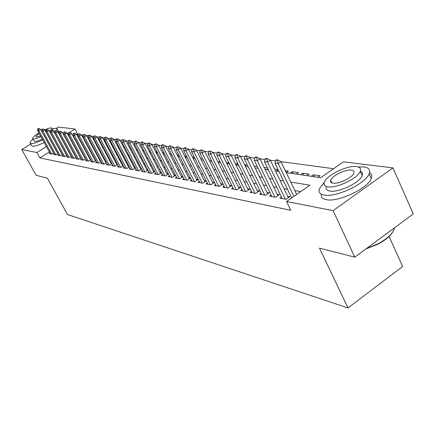 <?xml version="1.0" encoding="UTF-8"?>
<svg xmlns="http://www.w3.org/2000/svg" width="435" height="435" viewBox="0 0 435 435"><rect width="100%" height="100%" fill="white"/><g stroke="black" fill="none" stroke-linecap="round" stroke-linejoin="round"><path stroke-width="0.65" d="M388.988 236.276L402.647 266.476L348.016 307.947L67.534 214.537L47.393 178.187L36.1 175.289L21.75 149.542L30.727 144.056M56.545 128.287L58.567 127.053L74.989 129.059L69.453 132.463M78.229 134.464L77.865 134.415L74.989 129.059M333.601 168.704L281.026 161.657M275.589 160.923L270.347 160.221M265.029 159.509L260.021 158.84M254.828 158.144L250.043 157.503M244.959 156.817L240.392 156.208M235.417 155.54L231.045 154.952M226.173 154.3L221.997 153.74M217.228 153.098L213.226 152.565M208.555 151.94L204.727 151.423M200.149 150.809L196.484 150.32M191.993 149.716L188.485 149.249M184.081 148.656L180.721 148.204M176.403 147.628L173.179 147.199M168.943 146.628L165.855 146.214M161.695 145.654L158.737 145.257M154.648 144.714L151.81 144.333M147.797 143.795L145.078 143.43M141.13 142.898L138.52 142.549M134.643 142.027L132.142 141.696M128.33 141.185L125.927 140.864M122.181 140.358L119.875 140.048M116.194 139.553L113.981 139.26M110.354 138.776L108.233 138.488M104.661 138.009L102.627 137.737M99.115 137.264L97.157 137.003M93.699 136.541L91.823 136.291M88.419 135.834L86.619 135.589M83.264 135.144L81.535 134.91M286.208 172.526L320.682 177.708L343.433 161.847L392.952 167.894L333.09 210.66L286.534 201.519L309.921 185.212L290.749 182.064M333.09 210.66L354.802 257.172L413.25 213.911L392.952 167.894M281.434 196.979L279.835 198.088L286.181 199.312L289.987 196.663L287.6 196.218M271.097 195.027L269.537 196.103L275.676 197.289L279.433 194.684L277.111 194.249M261.092 193.14L259.575 194.179L265.513 195.326L269.221 192.77L266.959 192.346M251.414 191.313L249.935 192.319L255.682 193.428L259.347 190.916L257.139 190.503M242.039 189.54L240.599 190.519L246.161 191.596L249.782 189.122L247.629 188.719M232.953 187.822L231.545 188.774L236.944 189.812L240.517 187.387L238.418 186.996M224.15 186.158L222.774 187.083L228.005 188.089L231.54 185.701L229.49 185.321M215.608 184.543L214.27 185.44L219.343 186.419L222.834 184.07L220.833 183.695M207.321 182.977L206.016 183.847L210.937 184.799L214.39 182.488L212.432 182.118M199.279 181.455L198.001 182.303L202.781 183.222L206.19 180.949L204.281 180.59M191.465 179.976L190.22 180.802L194.858 181.694L198.235 179.454L196.364 179.106M183.88 178.535L182.656 179.345L187.17 180.215L190.476 178.024M176.501 177.137L175.305 177.926L179.693 178.769L182.912 176.648M169.329 175.778L168.16 176.545L172.423 177.371L175.561 175.305M162.353 174.457L161.211 175.207L165.354 176.006L168.416 174.005M155.561 173.173L154.441 173.902L158.481 174.68L161.461 172.733M148.955 171.917L147.856 172.63L151.788 173.386L154.697 171.499M142.522 170.699L141.446 171.395L145.274 172.129L148.107 170.292M136.253 169.509L135.198 170.188L138.928 170.906L141.696 169.117M130.141 168.35L129.108 169.014L132.746 169.715L135.448 167.975M124.187 167.219L123.176 167.867L126.721 168.552L129.358 166.855M118.38 166.116L117.39 166.752L120.843 167.421L123.42 165.768M112.719 165.039L111.746 165.664L115.112 166.311L117.635 164.702M107.195 163.99L106.238 164.599L109.522 165.235L111.991 163.663M101.801 162.967L100.86 163.565L104.068 164.185L106.477 162.652M96.537 161.967L95.613 162.549L98.745 163.158L101.105 161.662M91.394 160.988L90.485 161.564L93.547 162.152L95.852 160.694M86.369 160.036L85.477 160.597L88.468 161.173L90.725 159.748M81.465 159.101L80.589 159.65L83.509 160.216L85.722 158.829M76.669 158.193L75.804 158.731L78.664 159.281L80.828 157.921M71.976 157.301L71.133 157.829L73.923 158.367L76.043 157.04M67.392 156.426L66.56 156.948L69.29 157.475L71.367 156.176M62.906 155.578L62.091 156.083L64.761 156.6L66.794 155.333M58.518 154.74L57.714 155.241L60.329 155.746L62.325 154.507M54.228 153.925L53.434 154.414L55.99 154.909L57.947 153.696M96.13 143.969L95.423 142.642L95.858 142.707M101.29 143.506L100.556 143.398M106.852 144.328L106.053 144.213M112.556 145.17L111.692 145.04M118.407 146.035L117.472 145.894M123.703 147.345L124.383 146.916L123.399 146.769M129.63 147.943L129.962 147.737L129.489 147.666M150.733 152.174L150.086 150.706M156.953 153.104L156.181 151.603L156.948 151.717M163.332 154.066L162.549 152.544L164.011 152.761M171.27 153.832L169.617 153.588M178.747 154.931L176.985 154.67M186.441 156.067L184.56 155.79M192.884 157.981L194.086 157.193L192.362 156.943M200.725 158.775L201.47 158.286L200.399 158.128M208.795 159.574L209.061 159.4L208.68 159.346M229.017 163.935L228.168 162.222L228.598 162.282M237.385 165.191L236.531 163.457L237.847 163.647M245.998 166.485L245.139 164.724L247.401 165.055M257.281 166.513L254.198 166.061M267.492 168.019L264.219 167.54M278.057 169.579L274.588 169.068M286.197 172.516L288.28 171.085L285.311 170.65M293.233 173.581L292.331 171.684L298.513 172.597L296.387 174.06M303.608 175.142L302.7 173.212L309.078 174.152L306.931 175.642M314.326 176.751L313.407 174.794L320.002 175.767L317.827 177.279M77.865 134.415L76.962 134.975M73.896 136.867L73.586 137.058M70.568 138.923L70.296 139.091M75.554 140.706L75.859 140.516M80.312 141.206L80.654 140.994M85.178 141.718L85.559 141.478M90.159 142.229L90.583 141.962M106.798 145.567L107.331 145.236M112.284 146.16L112.882 145.785M117.923 146.747L118.57 146.339M130.549 149.14L131.082 148.797M136.427 149.923L137.242 149.406M142.685 150.575L143.561 150.015M149.113 151.239L149.966 150.689M155.708 151.907L156.181 151.603M171.298 155.262L171.825 154.914M178.089 156.279L179.1 155.627M185.272 157.198L186.582 156.344M202.601 159.966L203.123 159.618M210.252 161.113L211.318 160.412M218.125 162.298L219.762 161.216M226.678 163.217L228.168 162.222M235.542 164.115L236.531 163.457M244.693 165.023L245.139 164.724M257.433 168.204L257.933 167.867M266.72 169.601L267.873 168.818M276.296 171.037L278.15 169.775M290.227 173.13L292.331 171.684M300.563 174.685L302.7 173.212M311.248 176.289L313.407 174.794M49.411 152L39.857 157.905L290.759 210.317L286.534 201.519M300.726 191.623L294.799 190.573M287.486 189.285L283.979 188.665M276.823 187.403L273.523 186.816M266.519 185.582L263.409 185.033M256.552 183.82L253.627 183.304M246.906 182.118L244.149 181.629M237.564 180.471L234.971 180.008M228.516 178.872L226.075 178.442M219.746 177.322L217.451 176.915M211.236 175.822L209.083 175.441M202.987 174.364L200.965 174.005M194.978 172.951L193.075 172.613M187.202 171.575L185.419 171.259M179.644 170.243L177.975 169.949M172.303 168.943L170.737 168.671M165.164 167.687L163.701 167.426M158.22 166.458L156.856 166.219M151.467 165.267L150.189 165.039M144.888 164.104L143.702 163.897M138.488 162.973L137.384 162.777M132.251 161.874L131.223 161.689M126.172 160.798L125.226 160.635M120.25 159.754L119.375 159.601M114.476 158.737L113.665 158.59M108.842 157.742L108.103 157.611M103.345 156.769L102.671 156.649M97.984 155.822L97.364 155.714M92.747 154.898L92.187 154.8M87.636 153.995L87.13 153.908M82.645 153.115L82.188 153.033M77.762 152.25L77.359 152.179M72.998 151.413L72.64 151.347M68.333 150.586L68.029 150.532M50.025 153.125L49.247 153.609L51.749 154.088L53.668 152.902M71.057 155.605L70.747 155.545M75.744 156.48L75.385 156.415M80.535 157.383L80.127 157.307M85.434 158.302L84.983 158.215M90.453 159.243L89.947 159.145M95.591 160.205L95.026 160.102M100.849 161.189L100.229 161.075M106.238 162.201L105.558 162.076M111.762 163.239L111.017 163.098M117.423 164.299L116.607 164.147M123.225 165.387L122.344 165.224M129.173 166.502L128.222 166.322M135.274 167.649L134.246 167.453M141.544 168.823L140.434 168.617M147.971 170.031L146.78 169.808M154.577 171.27L153.294 171.026M161.363 172.543L159.988 172.282M168.334 173.848L166.866 173.57M175.506 175.191L173.935 174.897M182.879 176.577L181.199 176.262M190.465 177.997L188.676 177.665M354.802 257.172L319.459 248.091L348.016 307.947M39.857 157.905L36.872 152.511L21.75 149.542M46.453 146.617L36.872 152.511M283.457 180.868L279.966 180.291M272.837 179.122L269.548 178.584M262.571 177.436L259.477 176.925M252.643 175.805L249.728 175.327M243.034 174.228L240.289 173.777M233.731 172.7L231.148 172.276M224.721 171.216L222.29 170.819M215.988 169.786L213.705 169.411M207.517 168.394L205.374 168.041M199.301 167.045L197.289 166.714M191.329 165.735L189.437 165.425M183.586 164.463L181.814 164.169M176.066 163.228L174.402 162.956M168.758 162.027L167.203 161.771M161.651 160.858L160.2 160.618M154.74 159.727L153.381 159.504M148.02 158.623L146.753 158.411M141.478 157.546L140.293 157.35M135.106 156.497L134.007 156.317M128.901 155.48L127.879 155.311M122.855 154.485L121.909 154.333M116.961 153.517L116.091 153.376M111.213 152.576L110.414 152.44M105.613 151.652L104.873 151.532M100.148 150.755L99.468 150.646M94.814 149.879L94.194 149.781M89.605 149.026L89.044 148.933M84.52 148.188L84.015 148.107M79.551 147.373L79.099 147.302M74.7 146.579L74.298 146.513M69.959 145.796L69.605 145.741M65.326 145.034L65.016 144.985M61.65 138.787L61.955 138.83M66.212 139.472L66.56 139.521M70.878 140.173L71.275 140.233M75.647 140.891L76.098 140.956M80.535 141.625L81.035 141.696M85.532 142.375L86.086 142.457M90.649 143.142L91.263 143.235M95.896 143.931L96.565 144.034M101.268 144.735L101.997 144.85M106.771 145.567L107.57 145.687M112.415 146.416L113.279 146.546M118.2 147.28L119.141 147.421M124.138 148.177L125.149 148.33M130.228 149.091L131.321 149.254M136.481 150.031L137.656 150.206M142.903 150.994L144.164 151.184M149.499 151.984L150.853 152.19M156.274 153.006L157.726 153.223M163.245 154.05L164.789 154.284M170.406 155.126L172.059 155.377M177.779 156.236L179.541 156.502M185.364 157.372L187.246 157.655M193.173 158.547L195.179 158.851M201.22 159.759L203.352 160.08M209.507 161.004L211.78 161.347M218.055 162.288L220.474 162.652M226.869 163.614L229.441 164M235.971 164.979L238.701 165.387M245.362 166.393L248.265 166.828M255.068 167.85L258.151 168.312M265.1 169.356L268.373 169.846M275.469 170.917L278.949 171.439M68.534 133.028L67.398 133.73M38.47 128.608L37.861 128.526L38.47 128.608L38.769 130.56L40.667 129.407L53.57 152.962M50.416 153.832L37.546 130.391L38.769 130.56L51.667 154.072M37.861 128.526L37.546 130.391M40.667 129.407L38.786 128.412M56.186 130.848L57.17 128.885L56.186 128.211L52.292 128.825M32.946 139.227C30.945 140.935 30.004 142.185 30.135 142.984L30.983 143.604C33.191 143.816 37.111 142.571 42.75 139.863M30.309 143.305L31.581 145.605L32.44 146.231C34.653 146.459 38.574 145.225 44.207 142.522M42.309 139.069C38.595 140.793 36.002 141.582 34.539 141.429L32.712 138.798M51.14 130.043L52.064 128.407L51.373 127.933C50.058 127.83 47.817 128.477 44.647 129.875M38.911 132.882C34.74 135.475 32.63 137.368 32.581 138.564L33.207 139.01C34.664 139.151 37.252 138.357 40.972 136.628M39.302 133.594C37.116 135.04 36.029 136.09 36.04 136.737L36.453 137.03L40.569 135.894M48.6 130.293L47.823 129.88M46.056 130.266L45.158 130.587M49.557 131.457L50.351 130.794M53.239 130.565L66.62 155.442M58.29 132.588L58.393 131.136M54.244 132.697L54.554 132.436M324.401 182.14L319.355 188.844C318.317 192.145 319.888 194.211 324.075 195.049C335.657 197.816 365.819 183.657 369.157 173.815C370.631 169.944 368.896 167.644 363.948 166.926L358.261 166.964M360.794 171.472L360.262 171.52M321.275 194.141C320.731 197.044 322.384 198.887 326.234 199.665C337.837 202.52 367.961 188.393 371.256 178.486C372.333 175.805 371.773 173.831 369.576 172.57M360.278 171.243C362.36 172.07 362.986 173.554 362.148 175.696C359.827 182.754 338.196 192.982 329.735 191.052C326.652 190.459 325.5 188.953 326.288 186.523M330.508 181.216L330.959 180.835M356.531 166.572C347.478 165.034 326.277 175.414 324.331 182.319C323.537 184.734 324.679 186.224 327.756 186.8C336.206 188.676 357.858 178.421 360.207 171.406C361.229 168.698 360.006 167.083 356.531 166.572M332.922 183.168C338.435 184.337 352.339 177.714 353.807 173.206C354.438 171.499 353.66 170.471 351.464 170.134C345.7 169.106 331.987 175.778 330.687 180.242C330.149 181.83 330.894 182.803 332.922 183.168M366.64 248.412L377.498 244.062C386.481 239.31 392.017 234.383 394.099 229.294L394.474 227.809M394.159 228.043L394.007 229.076M393.289 231.05C390.815 235.737 385.568 240.185 377.547 244.399L365.938 248.929M42.592 129.151L41.967 129.07L42.592 129.151L42.896 131.131L44.816 129.962L57.828 153.772M54.62 154.642L41.651 130.957L42.896 131.131L55.903 154.893M41.967 129.07L41.651 130.957M44.816 129.962L42.913 128.961M46.806 129.712L46.164 129.625L46.806 129.712L47.116 131.713L49.052 130.527L62.172 154.599M58.921 155.474L45.838 131.533L47.116 131.713L60.231 155.725M46.164 129.625L45.838 131.533M49.052 130.527L47.127 129.516M51.433 130.087L50.455 130.195L51.433 130.087L53.38 131.109L51.428 132.305L64.652 156.578M63.314 156.323L50.123 132.126L51.428 132.305L51.107 130.282M50.455 130.195L50.123 132.126M55.511 130.864L54.843 130.777L55.511 130.864L55.832 132.909L57.806 131.702L71.161 156.306M67.806 157.187L54.5 132.729L55.832 132.909L69.17 157.454M54.843 130.777L54.5 132.729M57.806 131.702L55.838 130.669M60.014 131.462L59.329 131.375L60.014 131.462L60.34 133.534L62.335 132.311L75.804 157.193M72.395 158.074L58.981 133.344L60.34 133.534L73.798 158.345M59.329 131.375L58.981 133.344M62.335 132.311L60.345 131.261M64.614 132.077L63.918 131.984L64.614 132.077L64.951 134.165L66.968 132.931L80.557 158.095M77.093 158.982L63.559 133.975L64.951 134.165L78.523 159.253M63.918 131.984L63.559 133.975M66.968 132.931L64.951 131.87M69.328 132.702L68.616 132.604L69.328 132.702L69.671 134.817L71.704 133.567L85.412 159.02M81.894 159.906L68.246 134.622L69.671 134.817L83.357 160.189M68.616 132.604L68.246 134.622M71.704 133.567L69.665 132.49M74.151 133.338L73.417 133.24L74.151 133.338L74.499 135.481L76.555 134.214L90.388 159.966M86.81 160.852L73.042 135.28L74.499 135.481L88.305 161.14M73.417 133.24L73.042 135.28M76.555 134.214L74.488 133.126M79.083 133.996L78.338 133.893L79.083 133.996L79.442 136.16L81.519 134.877L95.477 160.934M91.839 161.825L77.947 135.954L79.442 136.16L93.373 162.119M78.338 133.893L77.947 135.954M81.519 134.877L79.431 133.779M84.14 134.665L83.373 134.562L84.14 134.665L84.504 136.856L86.598 135.562L100.686 161.929M96.989 162.815L82.976 136.65L84.504 136.856L98.56 163.12M83.373 134.562L82.976 136.65M86.598 135.562L84.488 134.448M89.316 135.35L88.533 135.247L89.316 135.35L89.692 137.574L91.807 136.258L106.02 162.946M102.263 163.832L88.126 137.357L89.692 137.574L103.867 164.142M88.533 135.247L88.126 137.357M91.807 136.258L89.67 135.133M94.623 136.057L93.819 135.948L94.623 136.057L95.004 138.303L97.141 136.971L111.485 163.984M107.662 164.876L93.4 138.085L95.004 138.303L109.31 165.191M93.819 135.948L93.4 138.085M97.141 136.971L94.977 135.834M100.055 136.775L99.234 136.666L100.055 136.775L100.452 139.053L102.611 137.705L117.086 165.05M113.198 165.942L98.805 138.825L100.452 139.053L114.883 166.268M99.234 136.666L98.805 138.825M102.611 137.705L100.42 136.552M105.629 137.514L105.993 137.291L105.15 137.177L104.786 137.406L105.629 137.514L106.031 139.825L108.217 138.455L122.828 166.148M118.869 167.04L104.346 139.591L106.031 139.825L120.598 167.372M104.786 137.406L104.346 139.591M108.217 138.455L105.993 137.291M111.349 138.276L111.713 138.042L110.849 137.928L110.479 138.161L111.349 138.276L111.757 140.614L113.965 139.227L128.716 167.268M124.682 168.16L110.028 140.375L111.757 140.614L126.46 168.503M110.479 138.161L110.028 140.375M113.965 139.227L111.713 138.042M117.211 139.053L117.581 138.819L116.694 138.7L116.319 138.934L117.211 139.053L117.635 141.418L119.859 140.016L134.752 168.421M130.647 169.307L115.857 141.174L117.635 141.418L132.468 169.661M116.319 138.934L115.857 141.174M119.859 140.016L117.581 138.819M123.23 139.852L123.605 139.613L122.317 139.727L123.23 139.852L123.66 142.25L125.911 140.826L140.945 169.601M136.764 170.487L121.838 142L123.66 142.25L138.635 170.852M122.317 139.727L121.838 142M125.911 140.826L123.605 139.613M129.407 140.668L129.782 140.429L128.847 140.309L128.466 140.548L129.407 140.668L129.847 143.104L132.126 141.658L147.307 170.814M143.044 171.7L127.977 142.843L129.847 143.104L144.958 172.07M128.466 140.548L127.977 142.843M132.126 141.658L129.782 140.429M135.747 141.511L136.133 141.266L135.171 141.141L134.785 141.386L135.747 141.511L136.204 143.98L138.504 142.517L153.832 172.059M149.488 172.945L134.279 143.713L136.204 143.98L151.456 173.326M134.785 141.386L134.279 143.713M138.504 142.517L136.133 141.266M142.267 142.375L142.653 142.131L141.663 142L141.277 142.245L142.267 142.375L142.729 144.877L145.056 143.392L160.537 173.337M156.111 174.223L140.755 144.605L142.729 144.877L158.128 174.609M141.277 142.245L140.755 144.605M145.056 143.392L142.653 142.131M148.96 143.267L149.352 143.017L147.943 143.131L148.96 143.267L149.439 145.801L151.793 144.295L167.421 174.652M162.907 175.533L147.405 145.518L149.439 145.801L164.985 175.936M147.943 143.131L147.405 145.518M151.793 144.295L149.352 143.017M155.844 144.181L156.241 143.925L154.8 144.039L155.844 144.181L156.334 146.747L158.715 145.225L174.5 176.006M169.895 176.882L154.246 146.464L156.334 146.747L172.032 177.295M154.8 144.039L154.246 146.464M158.715 145.225L156.241 143.925M162.929 145.116L163.326 144.86L162.255 144.719L161.853 144.975L162.929 145.116L163.429 147.726L165.838 146.176L181.776 177.393M177.078 178.268L161.282 147.432L163.429 147.726L179.274 178.693M161.853 144.975L161.282 147.432M165.838 146.176L163.326 144.86M170.21 146.084L170.618 145.823L169.106 145.937L170.21 146.084L170.727 148.732L173.163 147.16L189.263 178.823M184.467 179.693L168.514 148.427L170.727 148.732L186.724 180.128M169.106 145.937L168.514 148.427M173.163 147.16L170.618 145.823M177.708 147.079L178.122 146.812L176.572 146.927L177.708 147.079L178.241 149.765L180.704 148.172L196.968 180.297M192.069 181.156L175.963 149.45L178.241 149.765L194.391 181.607M176.572 146.927L175.963 149.45M180.704 148.172L178.122 146.812M185.43 148.101L185.843 147.835L184.674 147.677L184.255 147.949L185.43 148.101L185.973 150.831L188.469 149.21L204.896 181.814M199.893 182.667L183.63 150.51L185.973 150.831L202.286 183.13M184.255 147.949L183.63 150.51M188.469 149.21L185.843 147.835M193.385 149.156L193.803 148.884L192.596 148.726L192.172 148.998L193.385 149.156L193.945 151.929L196.468 150.282L213.063 183.374M207.946 184.222L191.525 151.597L193.945 151.929L210.415 184.696M192.172 148.998L191.525 151.597M196.468 150.282L193.803 148.884M201.579 150.244L202.003 149.966L200.334 150.08L201.579 150.244L202.155 153.06L204.711 151.385L221.475 184.984M216.249 185.821L199.665 152.718L202.155 153.06L218.789 186.31M200.334 150.08L199.665 152.718M204.711 151.385L202.003 149.966M210.029 151.369L210.464 151.086L208.746 151.195L210.029 151.369L210.622 154.224L213.21 152.527L230.148 186.642M224.803 187.474L208.055 153.87L210.622 154.224L227.418 187.98M208.746 151.195L208.055 153.87M213.21 152.527L210.464 151.086M218.751 152.522L219.186 152.239L217.859 152.06L217.424 152.348L218.751 152.522L219.36 155.425L221.975 153.702L239.092 188.355M233.622 189.176L216.712 155.061L219.36 155.425L236.325 189.693M217.424 152.348L216.712 155.061M221.975 153.702L219.186 152.239M227.75 153.718L228.19 153.424L226.82 153.245L226.379 153.539L227.75 153.718L228.375 156.671L231.023 154.914L248.32 190.122M242.725 190.927L225.64 156.295L228.375 156.671L245.509 191.465M226.379 153.539L225.64 156.295M231.023 154.914L228.19 153.424M237.037 154.952L237.488 154.653L235.629 154.762L237.037 154.952L237.689 157.954L240.37 156.165L257.846 191.949M252.115 192.743L234.862 157.562L237.689 157.954L254.992 193.298M235.629 154.762L234.862 157.562M240.37 156.165L237.488 154.653M246.64 156.225L247.091 155.92L245.628 155.73L245.177 156.029L246.64 156.225L247.308 159.275L250.022 157.459L267.683 193.831M261.81 194.614L244.388 158.873L247.308 159.275L264.784 195.184M245.177 156.029L244.388 158.873M250.022 157.459L247.091 155.92M256.563 157.541L257.02 157.231L255.508 157.035L255.051 157.339L256.563 157.541L257.254 160.645L260.005 158.797L277.851 195.783M271.832 196.544L254.236 160.232L257.254 160.645L274.904 197.137M255.051 157.339L254.236 160.232M260.005 158.797L257.02 157.231M266.824 158.9L267.291 158.59L265.725 158.383L265.263 158.693L266.824 158.9L267.541 162.065L270.325 160.178L288.361 197.794M282.19 198.545L264.415 161.63L267.541 162.065L285.365 199.154M265.263 158.693L264.415 161.63M270.325 160.178L267.291 158.59M277.448 160.314L277.916 159.993L276.301 159.781L275.833 160.096L277.448 160.314L278.183 163.527L281.005 161.608L296.654 194.461M291.635 197.963L274.953 163.082L278.183 163.527L293.875 196.397M275.833 160.096L274.953 163.082M281.005 161.608L277.916 159.993M53.38 130.832L52.064 128.407M57.17 128.885L58.6 131.517M393.697 228.386L394.099 229.294M331.927 182.917L330.687 180.242M362.148 175.696L360.207 171.406M369.157 173.815L371.256 178.486M377.547 244.399L377.498 244.062"/></g></svg>
